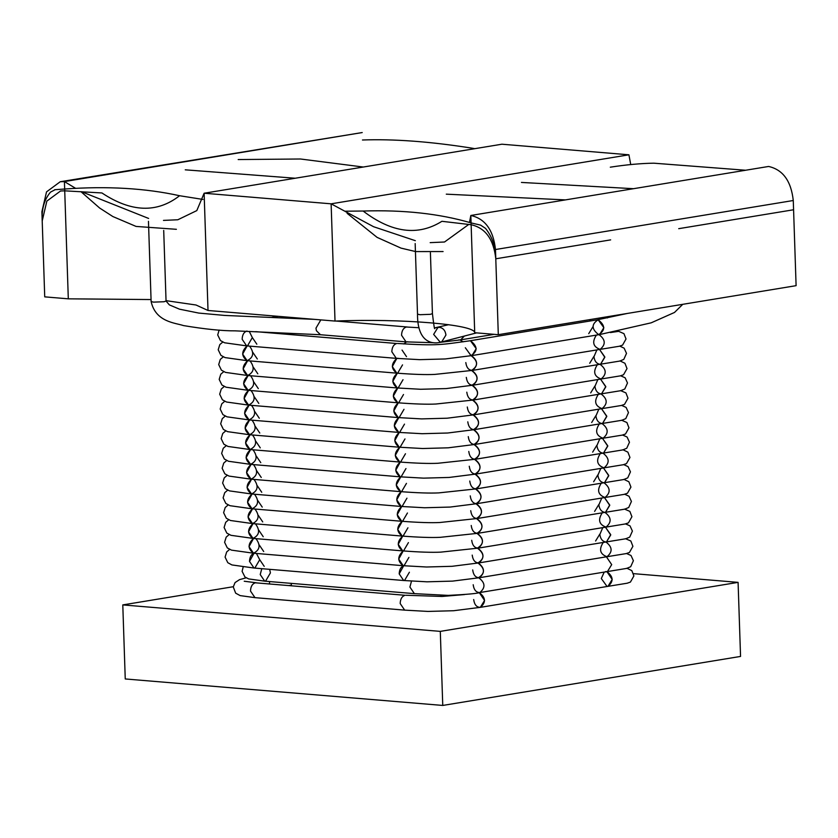 <?xml version="1.0" encoding="UTF-8"?>
<svg xmlns="http://www.w3.org/2000/svg" width="838" height="838" viewBox="0 0 838 838"><rect width="100%" height="100%" fill="white"/><g stroke="black" fill="none" stroke-linecap="round" stroke-linejoin="round"><path stroke-width="1.26" d="M633.58 573.653L738.089 582.368L740.551 656.426L442.757 705.439L125.25 678.958L122.788 604.91L233.299 586.715M738.089 582.368L440.296 631.381L122.788 604.91M440.296 631.381L442.757 705.439M441.008 596.488L440.966 595.242M291.383 585.699L291.31 583.374M282.5 317.812L282.458 316.68M68.307 298.831L64.421 181.574L60.231 181.741L46.53 191.871L41.9 211.7L44.728 296.861L68.307 298.831L151.049 299.554M166.029 300.653L196.008 305.001L208.013 310.479L335.011 321.069C401.444 318.335 474.947 324.474 474.717 332.717L498.306 334.687L796.1 285.664L793.272 200.512C791.135 181.029 782.912 169.685 768.624 166.458L470.83 215.471C485.118 218.697 493.341 230.052 495.478 249.525L793.272 200.512M335.011 321.069L331.125 203.823L373.612 226.731L415.334 240.684M163.473 220.404L177.813 219.766L196.804 210.6L204.126 193.232L331.125 203.823L628.919 154.8L501.92 144.209L204.126 193.232L208.013 310.479M498.306 334.687L495.478 249.525M474.717 332.717L470.83 215.471L469.469 222.437M75.63 188.351L64.421 181.574L362.215 132.561L60.231 181.741M81.569 191.724L148.63 218.446M430.177 242.643L444.517 242.004L468.788 224.416M630.731 164.552L628.919 154.8M598.154 319.802L597.18 319.833L598.154 319.802C605.329 325.322 605.497 330.256 598.646 334.613C591.46 329.083 591.293 324.149 598.154 319.802L603.842 327.658L599.61 334.572L597.672 334.645M402.041 350.075L406.524 356.674M406.535 341.904L403.78 343.947L406.535 341.904M256.837 344.198L252.353 337.588M407.76 341.789L406.901 341.831M459.633 339.893L458.669 339.935M463.131 341.841L460.041 339.956L463.131 341.841M589.449 319.687L590.8 320.891L589.449 319.687M592.948 326.747L588.726 333.66M257.821 373.811L253.338 367.212M593.933 356.37L589.701 363.283M258.806 403.434L254.323 396.835M594.917 385.993L590.685 392.907M259.79 433.057L255.307 426.458M595.902 415.606L591.67 422.53M260.775 462.67L256.292 456.071M596.886 445.229L592.655 452.143M261.749 492.294L257.266 485.694M597.861 474.853L593.639 481.766M262.734 521.917L258.251 515.318M598.845 504.476L594.613 511.39M263.719 551.54L259.235 544.941M599.83 534.089L595.598 541.002M269.637 569.327L270.423 572.878L265.573 581.122L264.703 581.153L260.22 574.554L261.791 568.677L260.22 574.554L264.703 581.153L248.656 578.911L244.958 577.005L242.098 571.338L243.188 566.97M473.187 584.725C473.92 589.91 476.141 592.518 479.839 592.539C477.115 593.545 466.577 594.498 448.236 595.389L414.381 593.639L409.897 587.04L411.51 581.101L409.897 587.04L414.381 593.639L264.703 581.153M476.434 548.188L477.398 548.146C484.584 553.667 484.752 558.611 477.89 562.958C485.076 568.478 485.244 573.422 478.383 577.77L477.419 577.811M479.839 592.539C485.663 587.679 485.307 582.777 478.791 577.822C485.307 582.777 485.663 587.679 479.839 592.539L626.876 568.374M253.883 538.373L254.752 538.331M255.936 538.656C260.775 545.14 259.958 550 253.505 553.216C247.66 548.806 247.66 543.883 253.526 538.446L249.022 546.617L253.505 553.216L231.445 550.126L227.308 547.895L224.594 542.301L226.187 537.127L229.13 534.602M253.505 553.216L403.193 565.702C397.338 561.282 397.348 556.359 403.204 550.933L398.71 559.103L403.193 565.702L404.052 565.66L408.913 557.417M404.429 550.817L403.57 550.849M472.203 555.102C472.936 560.287 475.156 562.895 478.865 562.916L606.482 541.914L610.703 534.634L605.434 527.196L610.713 535L606.482 541.914L605.518 541.956C602.323 541.243 600.437 538.75 599.851 534.455L602.763 527.636M403.193 565.702L426.521 567.001L452.101 566.299L478.865 562.916C484.678 558.056 484.333 553.153 477.807 548.199M252.898 508.75L253.767 508.718M254.962 509.033C259.79 515.527 258.984 520.377 252.531 523.593C246.676 519.183 246.676 514.26 252.542 508.834L248.038 516.994L252.531 523.593L230.471 520.503L226.333 518.282L223.61 512.678L225.213 507.514L228.146 504.979M252.531 523.593L402.209 536.079C396.353 531.669 396.364 526.746 402.219 521.309L397.725 529.48L402.209 536.079L403.078 536.048L407.938 527.793M403.445 521.194L402.586 521.236M477.398 548.146C484.259 543.799 484.092 538.865 476.906 533.335C483.767 528.988 483.599 524.054 476.424 518.523L475.45 518.565M471.218 525.478C471.951 530.664 474.172 533.272 477.88 533.303L605.507 512.29L609.718 505.021L604.449 497.573L609.739 505.377L605.507 512.29L604.533 512.332C601.338 511.62 599.453 509.127 598.866 504.843L601.778 498.013M402.209 536.079C418.864 537.347 431.539 537.755 440.243 537.326L477.88 533.303C483.694 528.432 483.348 523.53 476.822 518.586M251.924 479.127L252.783 479.095M253.977 479.409C258.806 485.904 257.999 490.754 251.547 493.98C245.691 489.56 245.691 484.647 251.557 479.21L247.063 487.381L251.547 493.98L229.486 490.89L225.349 488.659L222.625 483.055L224.228 477.89L227.161 475.356M251.547 493.98L401.224 506.456C395.368 502.046 395.379 497.123 401.245 491.686L396.741 499.857L401.224 506.456L402.093 506.424L406.954 498.181M402.47 491.581L401.601 491.613M476.424 518.523C483.275 514.176 483.107 509.242 475.932 503.722C482.782 499.364 482.615 494.43 475.439 488.91L474.465 488.942M470.244 495.855C470.977 501.051 473.187 503.659 476.895 503.68L604.523 482.678L608.734 475.397L603.465 467.96L608.755 475.764L604.523 482.678L603.559 482.709C600.354 482.007 598.468 479.504 597.882 475.219L600.804 468.4M401.224 506.456L424.552 507.755L450.132 507.063L476.895 503.68C482.709 498.82 482.363 493.907 475.837 488.963M250.939 449.514L251.798 449.472M252.992 449.786C257.821 456.281 257.015 461.141 250.562 464.357C244.706 459.947 244.717 455.024 250.572 449.587L246.079 457.758L250.562 464.357L228.502 461.267L224.364 459.035L221.641 453.431L223.243 448.267L226.187 445.743M250.562 464.357L400.239 476.832C394.394 472.423 394.394 467.499 400.26 462.073L395.756 470.233L400.239 476.832L401.109 476.801L405.969 468.557M401.486 461.958L400.616 461.989M475.439 488.91C482.29 484.553 482.133 479.619 474.947 474.099C481.798 469.741 481.641 464.807 474.455 459.287L473.491 459.329M469.259 466.242C469.992 471.427 472.213 474.036 475.911 474.057L603.538 453.054L607.749 445.774L602.491 438.337L607.77 446.141L603.538 453.054L602.574 453.096C599.38 452.384 597.484 449.88 596.897 445.596L599.819 438.777M400.239 476.832L423.567 478.142L449.158 477.44L475.911 474.057C481.735 469.196 481.379 464.294 474.863 459.339M249.954 419.89L250.824 419.859M252.008 420.173C256.847 426.657 256.03 431.518 249.577 434.733C243.722 430.323 243.732 425.4 249.598 419.964L245.094 428.134L249.577 434.733L227.517 431.643L223.379 429.423L220.666 423.819L222.259 418.654L225.202 416.119M249.577 434.733L399.265 447.22C393.41 442.81 393.41 437.886 399.276 432.45L394.771 440.62L399.265 447.22L400.124 447.178L404.984 438.934M400.501 432.335L399.632 432.366M474.455 459.287C481.305 454.94 481.148 449.996 473.962 444.475C480.813 440.128 480.656 435.184 473.47 429.664L472.506 429.705M468.274 436.619C469.008 441.804 471.228 444.412 474.926 444.444L602.553 423.431L606.764 416.151L601.506 408.714L606.785 416.517L602.553 423.431L601.59 423.473C598.395 422.761 596.499 420.267 595.923 415.973L598.835 409.154M399.265 447.22L422.593 448.519L448.173 447.817L474.926 444.444C480.75 439.573 480.394 434.671 473.879 429.716M248.97 390.267L249.839 390.236M251.023 390.55C255.862 397.044 255.045 401.894 248.593 405.11C242.748 400.7 242.748 395.777 248.614 390.351L244.109 398.511L248.593 405.11L226.532 402.02L222.395 399.799L219.682 394.195L221.274 389.031L224.217 386.496M248.593 405.11L398.28 417.596C392.425 413.186 392.425 408.263 398.291 402.827L393.797 410.997L398.28 417.596L399.139 417.565L404 409.311M399.517 402.711L398.658 402.753M473.47 429.664C480.331 425.316 480.164 420.383 472.978 414.852C479.839 410.505 479.671 405.571 472.485 400.051L471.522 400.082M467.29 406.996C468.023 412.181 470.244 414.789 473.952 414.82L601.569 393.808L605.78 386.538L600.521 379.09L605.801 386.894L601.569 393.808L600.605 393.85C597.41 393.137 595.525 390.644 594.938 386.36L597.85 379.53M398.28 417.596L421.608 418.895L447.188 418.204L473.952 414.82C479.765 409.96 479.409 405.047 472.894 400.103M247.985 360.644L248.855 360.612M250.049 360.927C254.878 367.421 254.071 372.271 247.619 375.497C241.763 371.087 241.763 366.164 247.629 360.728L243.125 368.898L247.619 375.497L225.558 372.407L221.421 370.176L218.697 364.572L220.289 359.408L223.233 356.883M247.619 375.497L397.296 387.973C391.44 383.563 391.451 378.64 397.306 373.203L392.813 381.374L397.296 387.973L398.165 387.942L403.026 379.698M398.532 373.099L397.673 373.13M472.485 400.051C479.346 395.693 479.179 390.759 471.993 385.239C478.854 380.881 478.687 375.948 471.511 370.427L470.537 370.459M466.305 377.372C467.038 382.568 469.259 385.176 472.967 385.197L600.595 364.195L604.806 356.915L599.537 349.477L604.816 357.281L600.595 364.195L599.62 364.226C596.426 363.524 594.54 361.021 593.953 356.737L596.865 349.917M397.296 387.973L420.624 389.272L446.204 388.581L472.967 385.197C478.781 380.337 478.435 375.424 471.909 370.48M465.331 347.76L471.019 355.616L471.983 355.574L476.214 348.66L470.527 340.804L469.552 340.846L470.527 340.804C477.702 346.324 477.87 351.269 471.019 355.616L470.045 355.658M619.512 346.22L600.102 349.383C605.916 344.523 605.57 339.61 599.044 334.666C605.57 339.61 605.916 344.523 600.102 349.383C593.095 346.796 591.858 342.04 596.384 335.106M257.329 358.999L252.846 352.4M258.314 388.623L253.83 382.023M259.298 418.246L254.815 411.647M260.283 447.869L255.8 441.27M261.267 477.482L256.774 470.883M262.242 507.105L257.758 500.506M263.226 536.729L258.743 530.129M264.211 566.352L259.728 559.742M269.564 582.515L269.522 583.877L269.564 582.515M478.875 592.581L477.911 592.613M246.131 577.832L239.542 579.634L235.049 582.578L233.278 586.935L235.646 593.157L240.15 595.598L254.982 597.651L250.499 591.052C250.677 586.527 252.29 583.782 255.36 582.798L405.037 595.284C401.978 596.258 400.355 599.013 400.176 603.528L404.66 610.127L427.998 611.426L453.578 610.734L480.331 607.351L484.563 600.437L479.284 592.634C485.799 597.578 486.155 602.491 480.331 607.351C476.633 607.33 474.413 604.722 473.68 599.526M480.331 607.351L607.959 586.349L612.19 579.435L606.911 571.631C613.426 576.575 613.783 581.488 607.959 586.349L606.995 586.38L601.307 578.524L604.24 572.071M605.539 571.61L606.503 571.568M256.428 553.457L259.728 559.742L254.867 567.996L253.998 568.028L249.514 561.429C249.693 556.903 251.316 554.159 254.375 553.185L255.244 553.143M403.696 565.744L399.202 573.904L403.686 580.514L404.545 580.472L409.405 572.228M229.622 549.414L226.679 551.938L225.087 557.102L227.8 562.707L231.937 564.938L253.998 568.028L249.514 561.429L254.019 553.258M404.922 565.629L404.052 565.66C400.993 566.645 399.37 569.39 399.202 573.904L403.686 580.514L253.998 568.028M477.89 562.958L476.927 563M472.695 569.913C473.428 575.098 475.649 577.707 479.346 577.728L606.974 556.725C612.798 551.865 612.442 546.952 605.926 542.008C612.442 546.952 612.798 551.865 606.974 556.725C599.977 554.138 598.73 549.382 603.255 542.448M403.686 580.514L427.013 581.813L452.593 581.111L479.346 577.728C485.171 572.867 484.814 567.965 478.299 563.01M604.554 541.987L605.518 541.956M253.39 523.561L254.26 523.53M255.454 523.844C260.283 530.328 259.476 535.189 253.013 538.405C247.168 533.995 247.168 529.071 253.034 523.635L248.53 531.805L253.013 538.405L230.953 535.314L226.826 533.094L224.102 527.49L225.694 522.325L228.638 519.79M253.013 538.405L402.701 550.891C396.845 546.481 396.856 541.558 402.711 536.121L398.218 544.291L402.701 550.891L403.57 550.849L408.42 542.605M403.937 536.006L403.078 536.048M476.906 533.335L475.942 533.377M471.71 540.29C472.443 545.475 474.664 548.083 478.372 548.115L606 527.102C611.813 522.242 611.468 517.339 604.942 512.385C611.468 517.339 611.813 522.242 606 527.102C598.992 524.525 597.756 519.759 602.271 512.825M402.701 550.891C419.356 552.148 432.031 552.567 440.725 552.137L478.372 548.115C484.186 543.244 483.84 538.342 477.314 533.397M603.57 512.374L604.533 512.332M252.406 493.938L253.275 493.907M254.469 494.221C259.298 500.715 258.492 505.565 252.039 508.792C246.183 504.371 246.183 499.448 252.049 494.022L247.556 502.182L252.039 508.792L229.979 505.691L225.841 503.47L223.118 497.866L224.72 492.702L227.653 490.167M252.039 508.792L401.716 521.267C395.861 516.857 395.871 511.934 401.737 506.498L397.233 514.668L401.716 521.267L402.586 521.236L407.446 512.992M402.963 506.382L402.093 506.424M475.932 503.722L474.957 503.753M470.726 510.667C471.459 515.852 473.68 518.46 477.388 518.492L605.015 497.489C610.829 492.618 610.483 487.716 603.957 482.761C610.483 487.716 610.829 492.618 605.015 497.489C598.007 494.902 596.771 490.136 601.296 483.201M401.716 521.267C418.372 522.535 431.046 522.943 439.751 522.514L477.388 518.492C483.201 513.631 482.856 508.718 476.33 503.774M602.585 482.751L603.559 482.709M251.431 464.325L252.29 464.283M253.485 464.598C258.314 471.092 257.507 475.953 251.054 479.168C245.199 474.758 245.209 469.835 251.065 464.399L246.571 472.569L251.054 479.168L228.994 476.078L224.856 473.847L222.133 468.243L223.736 463.079L226.679 460.554M251.054 479.168L400.732 491.644C394.876 487.234 394.887 482.311 400.753 476.874L396.248 485.045L400.732 491.644L401.601 491.613L406.461 483.369M401.978 476.77L401.109 476.801M474.947 474.099L473.983 474.13M469.751 481.043C470.485 486.239 472.695 488.847 476.403 488.868L604.03 467.866C609.844 463.005 609.498 458.093 602.983 453.149C609.498 458.093 609.844 463.005 604.03 467.866C597.023 465.279 595.787 460.523 600.312 453.588M400.732 491.644C417.387 492.912 430.062 493.331 438.766 492.891L476.403 488.868C482.227 484.008 481.871 479.106 475.356 474.151M601.6 453.128L602.574 453.096M250.447 434.702L251.316 434.66M252.5 434.974C257.339 441.469 256.522 446.329 250.07 449.545C244.214 445.135 244.225 440.212 250.091 434.775L245.586 442.946L250.07 449.545L228.009 446.455L223.872 444.224L221.159 438.62L222.751 433.456L225.694 430.931M250.07 449.545L399.747 462.031C393.902 457.611 393.902 452.688 399.768 447.262L395.264 455.432L399.747 462.031L400.616 461.989L405.477 453.746M400.993 447.146L400.124 447.178M473.962 444.475L472.999 444.517M468.767 451.431C469.5 456.616 471.721 459.224 475.418 459.245L603.046 438.243C608.87 433.382 608.514 428.48 601.998 423.525C608.514 428.48 608.87 433.382 603.046 438.243C596.048 435.655 594.802 430.9 599.327 423.965M399.747 462.031C416.402 463.288 429.077 463.707 437.782 463.278L475.418 459.245C481.242 454.385 480.886 449.482 474.371 444.528M600.626 423.504L601.59 423.473M249.462 405.079L250.332 405.047M251.515 405.362C256.355 411.856 255.538 416.706 249.085 419.922C243.23 415.512 243.24 410.589 249.106 405.152L244.602 413.323L249.085 419.922L227.025 416.832L222.887 414.611L220.174 409.007L221.766 403.843L224.71 401.308M249.085 419.922L398.773 432.408C392.917 427.998 392.917 423.075 398.783 417.638L394.289 425.809L398.773 432.408L399.632 432.366L404.492 424.122M400.009 417.523L399.139 417.565M472.978 414.852L472.014 414.894M467.782 421.807C468.515 426.992 470.736 429.601 474.434 429.632L602.061 408.619C607.885 403.759 607.529 398.857 601.014 393.902C607.529 398.857 607.885 403.759 602.061 408.619C595.064 406.042 593.817 401.276 598.342 394.342M398.773 432.408L422.101 433.707L447.681 433.016L474.434 429.632C480.258 424.761 479.902 419.859 473.386 414.915M599.641 393.891L600.605 393.85M248.477 375.455L249.347 375.424M250.541 375.738C255.37 382.233 254.563 387.083 248.1 390.309C242.255 385.889 242.255 380.965 248.121 375.539L243.617 383.699L248.1 390.309L226.04 387.208L221.902 384.988L219.189 379.384L220.782 374.219L223.725 371.684M248.1 390.309L397.788 402.785C391.933 398.375 391.943 393.451 397.799 388.015L393.305 396.185L397.788 402.785L398.658 402.753L403.507 394.509M399.024 387.91L398.165 387.942M471.993 385.239L471.029 385.271M466.797 392.184C467.531 397.38 469.751 399.977 473.46 400.009L601.087 379.006C606.901 374.136 606.544 369.233 600.029 364.289C606.544 369.233 606.901 374.136 601.087 379.006C594.079 376.419 592.843 371.663 597.358 364.719M397.788 402.785C414.433 404.052 427.118 404.461 435.812 404.031L473.46 400.009C479.273 395.148 478.927 390.236 472.402 385.291M598.657 364.268L599.62 364.226M247.493 345.843L248.362 345.801M249.556 346.115C254.385 352.609 253.579 357.47 247.126 360.686C241.271 356.276 241.271 351.352 247.137 345.916L242.643 354.086L247.126 360.686L225.066 357.596L220.928 355.364L218.205 349.76L219.807 344.596L222.74 342.072M247.126 360.686L396.803 373.161C390.948 368.751 390.958 363.828 396.824 358.402L392.32 366.562L396.803 373.161L397.673 373.13L402.533 364.886M398.05 358.287L397.181 358.318M471.511 370.427C478.362 366.07 478.194 361.136 471.019 355.616M465.813 362.571C466.546 367.756 468.767 370.365 472.475 370.386C478.289 365.525 477.943 360.623 471.417 355.668M55.245 189.65L50.5 192.122C44.288 199.496 41.523 209.102 42.204 220.96L46.844 201.12L60.535 191.001L64.725 190.834L64.673 189.021L54.68 189.723M202.985 199.444L179.573 195.725C157.062 213.302 131.178 212.37 101.911 192.95L64.725 190.834M179.573 195.725C145.519 188.204 107.212 185.963 64.673 189.021M295.227 178.232L185.25 169.821M176.399 229.308L136.07 226.428L112.847 216.539L99.628 208.023L80.982 191.693M495.792 258.785C495.687 246.98 492.262 236.85 485.537 228.397L480.593 225.118L471.082 222.908C439.688 213.69 403.707 209.73 363.137 211.04C391.765 232.87 418.026 236.295 441.919 221.305L471.134 224.72C485.432 227.946 493.645 239.301 495.792 258.785L610.651 239.878M443.093 251.547L415.69 251.578L401.014 248.121L377.1 237.374L347.089 213.302M345.13 211.207L363.137 211.029M565.42 199.894L446.298 194.165M471.134 224.72L471.082 222.908M474.842 148.672L470.265 147.876M363.294 167.034L300.507 159L238.181 159.545M362.466 139.998C393.514 138.878 429.444 141.507 470.265 147.886M793.586 209.762L678.717 228.669M610.294 167.181C626.405 164.698 640.913 163.368 653.839 163.19L745.6 170.24M633.497 188.697L521.446 182.433M430.407 252.647L432.429 313.622L430.407 314.323L419.859 314.711L417.502 314.114L415.166 243.554M439.437 327.333L437.918 327.48L433.644 334.383L440.149 342.082L441.668 341.935L445.942 335.032C445.345 330.56 443.176 327.993 439.437 327.333M163.703 230.408L166.05 301.041L164.028 301.743L153.48 302.13L151.123 301.533C155.627 322.18 175.435 322.85 183.449 325.573C205.038 329.177 222.321 330.937 235.269 330.853L320.462 334.729L316.397 330.706L315.978 328.129L320.839 319.886M419.021 327.731L406.409 327.019C403.34 327.993 401.727 330.748 401.549 335.263L406.032 341.862L320.462 334.729M494.158 334.341L460.607 339.861L464.43 336.038M606.419 556.82L611.698 564.623L607.466 571.537M249.232 331.387L252.353 337.588L247.493 345.843L246.634 345.874L242.151 339.275C242.318 334.75 243.942 332.005 247.011 331.031M255.695 331.649L396.688 343.507C393.63 344.491 392.006 347.236 391.828 351.751L396.311 358.36L246.634 345.874L224.574 342.784L220.436 340.553L217.712 334.949L219.127 330.057M404.66 610.127L254.982 597.651M448.718 324.683L434.817 327.847C434.681 330.811 433.885 326.066 432.429 313.622M476.623 332.875L441.668 341.935C434.513 344.24 417.334 344.711 417.502 314.114M148.462 221.316L151.123 301.533M166.05 301.041L169.328 304.875L179.51 309.18L198.774 313.077L224.741 315.434L314.627 319.362M407.268 326.988L335.965 321.038M437.363 327.616L434.754 327.763M460.607 339.861L439.28 342.449M434.021 342.742L406.032 341.862M396.311 358.36L419.639 359.659L445.219 358.957L471.983 355.574L599.61 334.572L651.199 322.819L674.496 312.459L682.771 304.32M397.558 343.475C438.735 346.115 441.762 344.596 469.552 340.846L597.18 319.833L627.243 313.464M607.33 317.948L606.702 316.837M626.709 568.394L630.679 566.729L633.392 560.706L631.014 555.5L626.615 553.53M625.735 538.782L629.694 537.116L632.407 531.083L630.029 525.887L625.63 523.918M606.482 541.914L625.892 538.75M624.75 509.158L628.71 507.493L631.423 501.459L629.045 496.264L624.97 494.357M605.507 512.29L624.907 509.137M623.765 479.535L627.735 477.87L630.448 471.846L628.071 466.64L623.985 464.734M604.523 482.678L623.922 479.514M622.781 449.912L626.751 448.246L629.464 442.223L627.086 437.017L622.686 435.058M603.538 453.054L622.938 449.891M621.796 420.299L625.766 418.633L628.479 412.6L626.101 407.404L621.702 405.435M602.553 423.431L621.964 420.267M620.822 390.676L624.781 389.01L627.494 382.987L625.117 377.781L620.717 375.812M601.569 393.808L620.979 390.655M619.837 361.052L623.797 359.387L626.51 353.364L624.132 348.158L620.057 346.251M600.595 364.195L619.994 361.031M271.921 317.361L278.185 316.324M610.389 332.56L618.685 331.345L623.954 333.66L626.028 338.981L622.55 345.13L619.303 346.251M617.721 331L618.633 331.356M289.12 585.511L291.362 585.144M244.225 581.237L256.229 582.766M405.906 595.252L442.181 596.457L464.535 594.571M607.959 586.349L627.369 583.185M627.17 583.217L630.417 582.085L633.884 575.947L631.821 570.626L627.107 568.342M627.128 568.342L626.499 568.321M606.974 556.725L626.395 553.562M626.185 553.593L629.432 552.472L632.9 546.324L630.836 541.002L625.515 538.698M606 527.102L625.41 523.939M625.2 523.97L628.448 522.849L631.925 516.7L629.851 511.379L624.53 509.085M605.015 497.489L624.425 494.326M624.216 494.347L627.463 493.226L630.941 487.077L628.867 481.756L624.163 479.483M624.184 479.483L623.545 479.462M604.03 467.866L623.441 464.702M623.242 464.734L626.489 463.603L629.956 457.464L627.892 452.143L623.179 449.859M623.2 449.859L622.561 449.838M603.046 438.243L622.456 435.079M622.257 435.111L625.504 433.99L628.971 427.841L626.908 422.52L621.587 420.215M602.061 408.619L621.482 405.456M621.272 405.487L624.52 404.366L627.987 398.218L625.923 392.896L620.602 390.602M601.087 379.006L620.497 375.843M620.288 375.874L623.535 374.743L627.013 368.605L624.939 363.273L620.225 361M620.256 361L619.617 360.979M396.803 373.161C413.459 374.429 426.133 374.848 434.838 374.408L472.475 370.386L600.102 349.383"/></g></svg>
